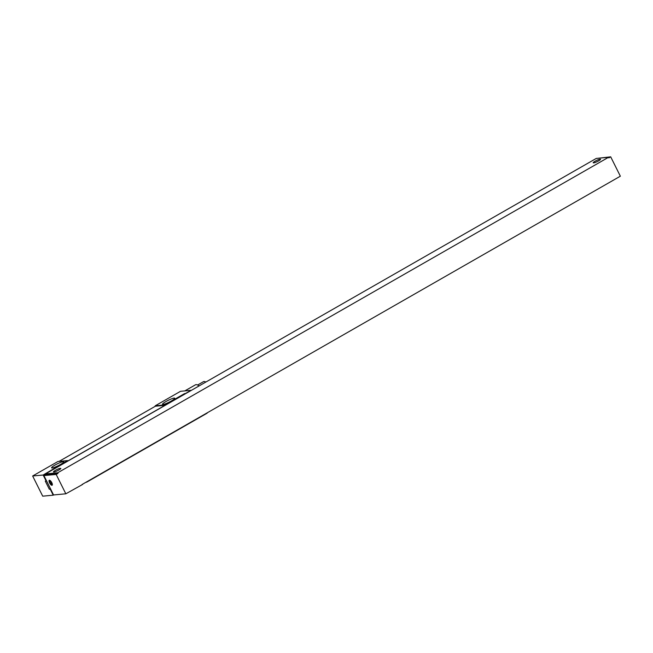 <?xml version="1.0" encoding="UTF-8"?>
<svg xmlns="http://www.w3.org/2000/svg" width="653" height="653" viewBox="0 0 653 653"><rect width="100%" height="100%" fill="white"/><g stroke="black" fill="none" stroke-linecap="round" stroke-linejoin="round"><path stroke-width="0.98" d="M82.025 484.526L620.35 176.196L610.694 156.834L597.903 158.279M65.831 493.807L53.562 494.95L43.906 475.58L45.751 474.527L45.449 473.923L596.279 158.426L608.547 157.283L57.717 472.78L58.019 473.384L56.174 474.445L65.831 493.807L82.564 484.477M610.694 156.834L608.849 157.887L608.547 157.283M45.449 473.923L57.717 472.78M53.766 471.997A3.877 0.58 153.5 0 1 53.44 471.923A3.877 0.58 153.5 0 1 56.019 469.997A3.877 0.58 153.5 0 1 60.052 468.397L60.492 468.356A3.877 0.58 153.5 0 1 60.819 468.421A3.877 0.58 153.5 0 1 58.239 470.348A3.877 0.58 153.5 0 1 54.207 471.956L53.766 471.997M593.944 162.809L593.504 162.85A3.877 0.58 153.5 0 1 593.177 162.785A3.877 0.58 153.5 0 1 595.756 160.858A3.877 0.58 153.5 0 1 599.789 159.25L600.229 159.21A3.877 0.58 153.5 0 1 600.556 159.283A3.877 0.58 153.5 0 1 597.977 161.209A3.877 0.58 153.5 0 1 593.944 162.809M45.751 474.527L58.019 473.384M43.906 475.58L56.174 474.445M207.213 413.088A4.563 0.686 153.5 0 1 206.07 413.79L87.771 481.547A4.563 0.686 153.5 0 1 86.425 482.265M67.61 460.594L43.163 475.017L32.65 475.996L57.97 461.491L67.61 460.594L67.814 461.002L165.038 405.309L155.398 406.207L155.202 405.807L164.842 404.909L184.619 393.579L185.574 393.661M63.251 461.622A6.84 1.02 -26.5 0 0 56.134 464.454A6.84 1.02 -26.5 0 0 51.587 467.85A6.84 1.02 -26.5 0 0 52.158 467.972A6.84 1.02 -26.5 0 0 59.276 465.14A6.84 1.02 -26.5 0 0 63.823 461.744A6.84 1.02 -26.5 0 0 63.251 461.622M155.202 405.807L180.522 391.302L191.035 390.323L185.493 393.498M174.155 398.101A6.84 1.02 -26.5 0 0 167.046 400.934A6.84 1.02 -26.5 0 0 162.491 404.329A6.84 1.02 -26.5 0 0 163.062 404.452A6.84 1.02 -26.5 0 0 170.18 401.619A6.84 1.02 -26.5 0 0 174.726 398.224A6.84 1.02 -26.5 0 0 174.155 398.101M32.65 475.996L42.706 496.166L53.22 495.186L50.208 489.138L49.326 489.219L50.395 488.607M59.056 461.393L155.398 406.207M43.163 475.017L46.183 481.073L45.302 481.155L49.326 489.219M184.864 394.069L184.619 393.579M53.66 494.933L53.22 495.186M199.075 385.931A11.281 4.016 -119.8 0 0 195.418 384.837L184.823 390.902M205.826 382.062A10.032 3.567 -119.8 0 0 203.434 381.687L197.639 385.009M51.946 485.285A2.849 1.012 -119.8 0 0 51.791 482.657A2.849 1.012 -119.8 0 0 49.432 480.241A2.849 1.012 -119.8 0 0 49.595 482.861A2.849 1.012 -119.8 0 0 51.946 485.285M49.604 481.947L49.824 481.016L50.918 481.824L51.783 483.571L51.563 484.51L49.604 481.947M60.362 469.017L60.052 468.397M600.099 159.871L599.789 159.25"/></g></svg>

